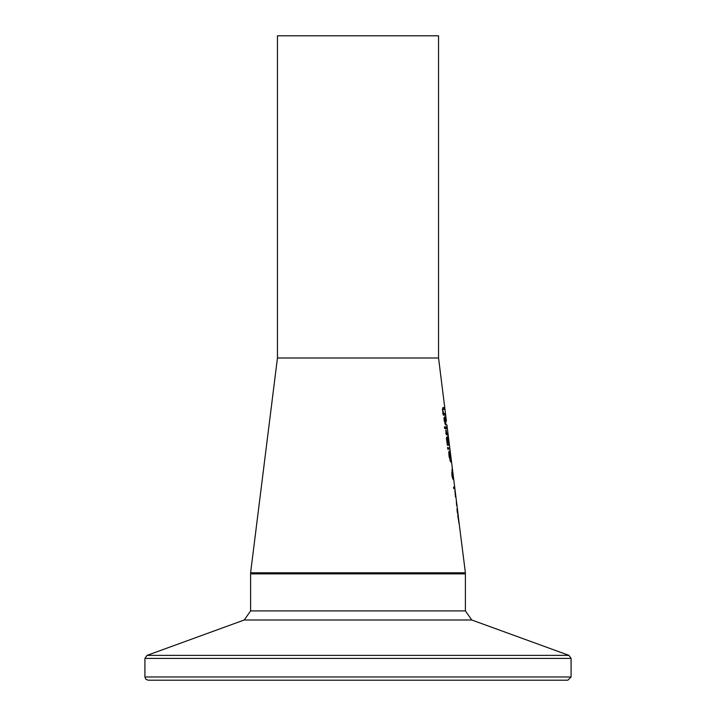 <?xml version="1.0" encoding="UTF-8"?>
<svg xmlns="http://www.w3.org/2000/svg" width="716" height="716" viewBox="0 0 716 716"><rect width="100%" height="100%" fill="white"/><g stroke="black" fill="none" stroke-linecap="round" stroke-linejoin="round"><path stroke-width="1.07" d="M456.951 505.228L456.566 502.176M455.295 492.008L455.528 493.843L455.278 492.008M455.815 497.056L454.884 490.362L455.519 497.056M453.783 488.679L453.55 487.05L454.669 487.05L454.875 488.679L453.783 488.679L453.586 487.05M452.96 477.339L452.87 479.076L451.921 475.657L451.868 472.399L452.619 474.887L451.868 469.982L452.44 470.895L452.199 467.799L453.595 479.72L452.673 477.339M449.057 456.566L448.762 452.405L449.335 450.865L450.078 452.405L450.955 462.259L449.057 456.566M447.366 445.245L446.426 438.443L446.721 437.109L447.491 438.917L447.616 436.5L449.218 445.245L447.366 445.245M447.885 449.38L447.59 447.455L448.601 447.831L448.771 449.004L447.885 449.38M445.218 426.87L446.721 426.87L446.945 428.499L445.468 428.499L445.218 426.87M445.773 430.45L446.014 429.797L446.721 433.296L447.607 433.296L447.822 434.925L446.453 434.925L445.773 430.45M444.654 416.801L445.638 423.496L445.039 416.981L445.826 420.283L445.862 425.152L444.197 420.677L444.001 417.875L444.654 416.801M444.726 428.607L444.43 426.754L445.137 428.607M443.034 411.02L443.678 413.526L444.86 413.526L445.084 415.155L443.392 415.155L442.604 410.59L442.953 407.565L444.01 407.565L444.242 409.194L442.962 409.507L442.676 411.02M448.61 438.514L446.9 424.803M457.73 511.564L457.891 514.285L457.175 511.564L457.023 508.566L457.721 511.331L447.59 430.343M458.204 515.216L457.936 513.103L457.399 513.193M458.15 514.911L459.063 523.584L457.721 515.413L458.813 521.794L458.231 516.084M277.45 358L438.55 358L438.55 35.8L277.45 35.8L277.45 358L250.6 572.8L465.4 572.8L458.303 516.701M446.426 421.026L438.55 358M456.763 505.585L456.307 501.272L456.638 505.585M455.501 496.26L455.072 491.946L455.358 496.26M452.61 477.375L452.136 474.09L452.244 477.375M452.691 472.533L453.326 477.93L452.53 472.533M452.44 470.895L451.993 470.895M448.834 451.796L448.986 452.405L450.078 452.405M450.087 460.469L450.122 461.015M450.695 460.469L450.65 456.557L449.594 452.646L449.335 456.557L450.695 460.469L449.925 460.469M449.594 452.646L448.753 452.646M447.903 443.526L448.135 445.245M447.214 443.526L447.786 443.526M447.044 438.89L447.411 443.526L448.1 443.526L447.446 439.615L446.453 438.89M448.314 443.526L448.869 443.526L447.876 438.29L448.314 443.526L447.106 443.526M448.127 437.834L447.419 437.834M448.601 447.831L447.643 447.831M448.771 449.004L447.831 449.004M445.62 426.87L445.853 428.499M446.721 433.296L446.202 433.296M445.62 433.296L446.515 433.296L446.739 434.925M445.084 423.496L445.092 424.158M444.672 418.395L444.502 420.775L445.433 423.496L444.672 418.395L443.983 418.395M445.638 423.496L444.851 423.496M442.918 407.565L443.15 409.194L442.255 409.194M443.768 413.526L442.569 413.526L443.768 413.526L443.992 415.155L443.392 415.155M443.678 413.526L443.132 413.526M443.356 409.194L442.452 409.194M444.242 409.194L443.15 409.194M567.86 680.2L571.082 676.978L144.918 676.978L145.84 679.242L148.14 680.2L567.86 680.2L157.896 680.2M452.172 472.9L451.707 472.9M451.187 460.719L450.104 460.719M442.962 409.507L442.47 409.507M144.918 676.978L144.918 658.398L571.082 658.398L568.96 655.373L147.04 655.373L244.237 619.993L471.763 619.993L465.4 610.909L250.6 610.909L250.6 573.874L465.4 573.874L464.326 572.8M250.6 573.874L251.674 572.8M465.4 610.909L465.4 573.874M571.082 676.978L571.082 658.398M144.918 658.398L147.04 655.373M471.763 619.993L568.96 655.373M244.237 619.993L250.6 610.909"/></g></svg>
